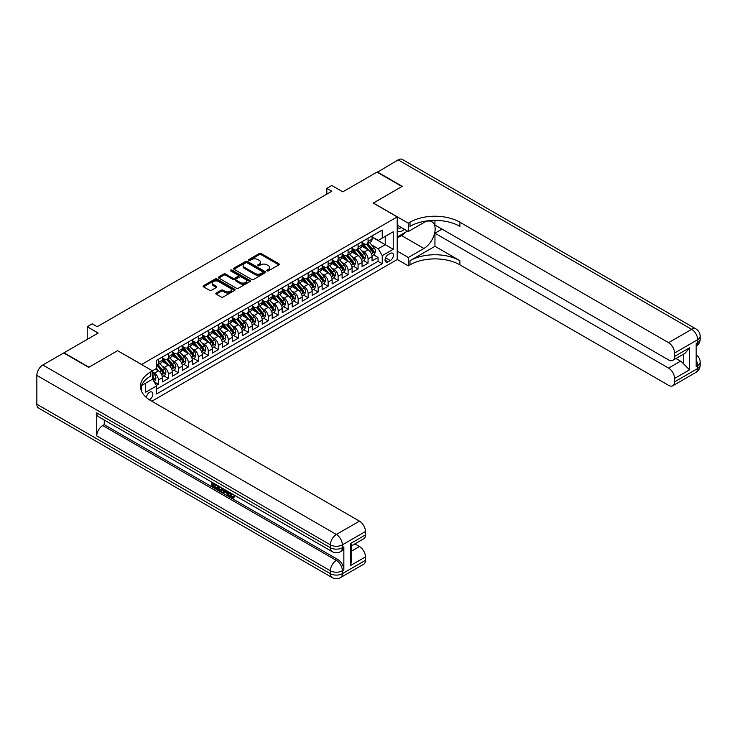 <?xml version="1.0" encoding="UTF-8"?>
<svg xmlns="http://www.w3.org/2000/svg" width="737" height="737" viewBox="0 0 737 737"><rect width="100%" height="100%" fill="white"/><g stroke="black" fill="none" stroke-linecap="round" stroke-linejoin="round"><path stroke-width="1.11" d="M267.052 270.875A0.967 0.562 0 0 0 268.425 270.875L278.835 264.859A1.382 0.801 0 0 0 279.24 264.297A1.382 0.801 0 0 0 278.835 263.735L261.193 253.546A1.382 0.801 0 0 0 259.24 253.546L248.82 259.562A0.967 0.562 0 0 0 250.193 260.354L251.547 259.571A4.431 2.561 0 0 1 257.812 259.571L259.286 260.419A4.431 2.561 0 0 1 260.585 262.234A4.431 2.561 0 0 1 259.286 264.039L257.941 264.823A0.967 0.562 0 0 0 259.313 265.615L260.658 264.832A4.431 2.561 0 0 1 266.932 264.832L268.397 265.679A4.431 2.561 0 0 1 269.696 267.494A4.431 2.561 0 0 1 268.397 269.3L267.052 270.083A0.967 0.562 0 0 0 267.052 270.875L267.052 270.083M149.353 399.767A4.514 2.607 120 0 0 149.611 399.629A4.514 2.607 120 0 0 152.568 395.64A4.514 2.607 120 0 0 151.877 392.029A4.514 2.607 120 0 0 149.611 392.25A4.514 2.607 120 0 0 146.423 397.575M216.217 293.04A1.382 0.801 0 0 0 215.812 293.602A1.382 0.801 0 0 0 216.217 294.174L221.164 297.029A1.382 0.801 0 0 0 223.127 297.029L234.688 290.35A1.382 0.801 0 0 0 235.094 289.788A1.382 0.801 0 0 0 234.688 289.217L217.047 279.037A1.382 0.801 0 0 0 215.093 279.037L203.523 285.707A1.382 0.801 0 0 0 203.117 286.278A1.382 0.801 0 0 0 203.523 286.84L209.501 290.295A1.382 0.801 0 0 0 211.464 290.295L216.411 287.439A1.382 0.801 0 0 0 216.816 286.868A1.382 0.801 0 0 0 216.411 286.306L213.444 284.593A3.703 2.137 0 0 1 212.357 283.082A3.703 2.137 0 0 1 214.651 281.101A3.703 2.137 0 0 1 218.686 281.571L230.303 288.268A3.703 2.137 0 0 1 231.39 289.788A3.703 2.137 0 0 1 229.096 291.76A3.703 2.137 0 0 1 225.061 291.299L223.127 290.185A1.382 0.801 0 0 0 221.164 290.185L216.217 293.04L216.217 294.174M117.671 350.748L141.633 364.465L397.206 216.908L373.254 203.071L401.951 186.498L376.994 172.09L342.797 191.832L331.816 185.494L326.823 188.377L331.816 191.261L97.201 326.712L92.208 323.829L87.215 326.712L87.215 339.388M117.671 350.628L88.965 367.201L64.008 352.793L98.196 333.05L87.215 326.712M251.639 279.434A1.382 0.801 0 0 0 253.602 279.434L265.163 272.754A1.382 0.801 0 0 0 265.569 272.193A1.382 0.801 0 0 0 265.163 271.621L247.521 261.442A1.382 0.801 0 0 0 245.568 261.442L234.007 268.111A1.382 0.801 0 0 0 233.592 268.683A1.382 0.801 0 0 0 234.007 269.245L251.639 279.434M231.013 271.087A0.967 0.562 0 0 1 231.989 271.216L231.989 270.064L249.926 280.419A1.382 0.801 0 0 1 250.331 280.99A1.382 0.801 0 0 1 249.926 281.552L238.364 288.231A1.382 0.801 0 0 1 236.402 288.231L218.76 278.042L218.76 276.909A1.382 0.801 0 0 0 218.355 277.481A1.382 0.801 0 0 0 218.76 278.042M218.76 276.909L223.716 274.053A1.382 0.801 0 0 1 225.669 274.053L232.828 278.19A1.382 0.801 0 0 0 234.79 278.19L238.069 276.292A1.382 0.801 0 0 0 238.475 275.73A1.382 0.801 0 0 0 238.069 275.159L230.626 270.857A0.967 0.562 0 0 1 231.989 270.064M156.327 385.433L158.4 384.235L154.254 381.84M152.513 372.019L154.411 373.115A5.647 3.261 60 0 1 158.4 380.025L162.398 377.722L162.398 381.932L168.386 378.468L163.844 375.852M161.882 365.902L164.388 367.348A5.647 3.261 60 0 1 168.386 374.267L172.375 371.955L172.375 376.165L178.372 372.71L173.821 370.085M171.868 360.135L174.374 361.581A5.647 3.261 60 0 1 178.372 368.5L182.361 366.197L182.361 370.398L188.35 366.943L183.808 364.318M181.855 354.368L184.361 355.824A5.647 3.261 60 0 1 188.35 362.733L192.348 360.43L192.348 364.64L198.336 361.176L193.794 358.56M191.832 348.61L194.347 350.057A5.647 3.261 60 0 1 198.336 356.975L202.325 354.663L202.325 358.873L208.322 355.418L203.78 352.793M201.818 342.843L204.324 344.29A5.647 3.261 60 0 1 208.322 351.208L212.311 348.905L212.311 353.106L218.299 349.651L213.758 347.026M211.805 337.076L214.31 338.532A5.647 3.261 60 0 1 218.299 345.441L222.298 343.138L222.298 347.348L228.286 343.884L223.744 341.268M221.791 331.318L224.297 332.765A5.647 3.261 60 0 1 228.286 339.683L232.284 337.371L232.284 341.581L238.272 338.126L233.73 335.501M231.768 325.551L234.274 326.998A5.647 3.261 60 0 1 238.272 333.916L242.261 331.613L242.261 335.814L248.258 332.359L243.707 329.734M241.754 319.784L244.26 321.231A5.647 3.261 60 0 1 248.258 328.149L252.247 325.846L252.247 330.056L258.236 326.592L253.694 323.976M251.741 314.026L254.247 315.473A5.647 3.261 60 0 1 258.236 322.391L262.234 320.079L262.234 324.289L268.222 320.835L263.68 318.209M261.718 308.259L264.224 309.706A5.647 3.261 60 0 1 268.222 316.624L272.211 314.321L272.211 318.522L278.208 315.067L273.667 312.442M271.704 302.492L274.21 303.939A5.647 3.261 60 0 1 278.208 310.857L282.197 308.554L282.197 312.764L288.185 309.3L283.644 306.684M281.691 296.735L284.196 298.181A5.647 3.261 60 0 1 288.185 305.1L292.184 302.787L292.184 306.997L298.172 303.543L293.63 300.917M291.668 290.968L294.183 292.414A5.647 3.261 60 0 1 298.172 299.333L302.17 297.029L302.17 301.23L308.158 297.776L303.616 295.15M301.654 285.201L304.16 286.647A5.647 3.261 60 0 1 308.158 293.566L312.147 291.262L312.147 295.473L318.135 292.009L313.594 289.392M311.64 279.443L314.146 280.889A5.647 3.261 60 0 1 318.135 287.808L322.133 285.495L322.133 289.705L328.122 286.251L323.58 283.625M321.627 273.676L324.133 275.122A5.647 3.261 60 0 1 328.122 282.041L332.12 279.738L332.12 283.938L338.108 280.484L333.566 277.858M331.604 267.909L334.11 269.355A5.647 3.261 60 0 1 338.108 276.274L342.097 273.971L342.097 278.181L348.094 274.717L343.553 272.1M341.59 262.151L344.096 263.597A5.647 3.261 60 0 1 348.094 270.516L352.083 268.204L352.083 272.414L358.071 268.959L353.53 266.333M351.577 256.384L354.082 257.83A5.647 3.261 60 0 1 358.071 264.749L362.07 262.446L362.07 266.647L368.058 263.192L368.058 258.982A5.647 3.261 -120 0 0 364.069 252.063L361.554 250.617M363.516 260.566L368.058 263.192M162.398 377.722A5.647 3.261 -120 0 0 158.4 370.803L155.406 369.08M172.375 371.955A5.647 3.261 -120 0 0 168.386 365.045L162.214 361.48M182.361 366.197A5.647 3.261 -120 0 0 178.372 359.278L172.191 355.713M192.348 360.43A5.647 3.261 -120 0 0 188.35 353.511L182.177 349.946M202.325 354.663A5.647 3.261 -120 0 0 198.336 347.753L192.164 344.188M212.311 348.905A5.647 3.261 -120 0 0 208.322 341.986L202.141 338.421M222.298 343.138A5.647 3.261 -120 0 0 218.299 336.219L212.127 332.654M232.284 337.371A5.647 3.261 -120 0 0 228.286 330.462L222.113 326.896M242.261 331.613A5.647 3.261 -120 0 0 238.272 324.695L232.1 321.129M252.247 325.846A5.647 3.261 -120 0 0 248.258 318.928L242.077 315.362M262.234 320.079A5.647 3.261 -120 0 0 258.236 313.17L252.063 309.604M272.211 314.321A5.647 3.261 -120 0 0 268.222 307.403L262.05 303.837M282.197 308.554A5.647 3.261 -120 0 0 278.208 301.636L272.027 298.07M292.184 302.787A5.647 3.261 -120 0 0 288.185 295.878L282.013 292.313M302.17 297.029A5.647 3.261 -120 0 0 298.172 290.111L291.999 286.546M312.147 291.262A5.647 3.261 -120 0 0 308.158 284.344L301.986 280.779M322.133 285.495A5.647 3.261 -120 0 0 318.135 278.586L311.963 275.021M332.12 279.738A5.647 3.261 -120 0 0 328.122 272.819L321.949 269.254M342.097 273.971A5.647 3.261 -120 0 0 338.108 267.052L331.936 263.487M352.083 268.204A5.647 3.261 -120 0 0 348.094 261.285L341.913 257.729M362.07 262.446A5.647 3.261 -120 0 0 358.071 255.527L351.899 251.962M390.324 253.39L388.123 254.661A4.376 2.524 120 0 0 385.267 258.521A4.376 2.524 120 0 0 385.939 262.022A4.376 2.524 120 0 0 388.123 261.81L390.324 260.539A4.376 2.524 120 0 0 393.18 256.679A4.376 2.524 120 0 0 392.508 253.178A4.376 2.524 120 0 0 390.324 253.39M141.633 391.421L141.633 385.506M151.813 401.241L397.206 259.562L397.206 216.908M152.513 379.048L156.603 385.912L156.603 393.982L382.236 263.708L382.236 255.638L378.238 248.728L371.54 244.859M156.603 385.912L145.622 392.25L145.622 383.194M152.412 370.803L156.603 368.38L156.603 360.319L382.236 230.045L382.236 238.115L393.217 231.777L393.217 249.299L382.236 255.638M162.398 357.896L164.388 359.048A5.647 3.261 60 0 0 167.216 359.324L171.205 357.021A5.647 3.261 -120 0 0 172.375 354.433L172.375 351.208M172.375 352.129L174.374 353.281A5.647 3.261 60 0 0 177.202 353.567L181.191 351.254A5.647 3.261 -120 0 0 182.361 348.675L182.361 345.441M182.361 346.362L184.361 347.523A5.647 3.261 60 0 0 187.18 347.8L191.178 345.496A5.647 3.261 -120 0 0 192.348 342.908L192.348 339.683M192.348 340.605L194.347 341.756A5.647 3.261 60 0 0 197.166 342.032L201.164 339.729A5.647 3.261 -120 0 0 202.325 337.141L202.325 333.916M202.325 334.838L204.324 335.989A5.647 3.261 60 0 0 207.152 336.275L211.141 333.962A5.647 3.261 -120 0 0 212.311 331.383L212.311 328.149M212.311 329.07L214.31 330.231A5.647 3.261 60 0 0 217.129 330.508L221.128 328.205A5.647 3.261 -120 0 0 222.298 325.616L222.298 322.391M222.298 323.313L224.297 324.464A5.647 3.261 60 0 0 227.116 324.741L231.114 322.438A5.647 3.261 -120 0 0 232.284 319.849L232.284 316.624M232.284 317.546L234.274 318.697A5.647 3.261 60 0 0 237.102 318.983L241.091 316.67A5.647 3.261 -120 0 0 242.261 314.091L242.261 310.857M242.261 311.779L244.26 312.939A5.647 3.261 60 0 0 247.088 313.216L251.077 310.913A5.647 3.261 -120 0 0 252.247 308.324L252.247 305.1M252.247 306.021L254.247 307.172A5.647 3.261 60 0 0 257.066 307.449L261.064 305.146A5.647 3.261 -120 0 0 262.234 302.557L262.234 299.333M262.234 300.254L264.224 301.405A5.647 3.261 60 0 0 267.052 301.691L271.041 299.379A5.647 3.261 -120 0 0 272.211 296.799L272.211 293.566M272.211 294.487L274.21 295.638A5.647 3.261 60 0 0 277.038 295.924L281.027 293.621A5.647 3.261 -120 0 0 282.197 291.032L282.197 287.808M282.197 288.729L284.196 289.881A5.647 3.261 60 0 0 287.015 290.157L291.014 287.854A5.647 3.261 -120 0 0 292.184 285.265L292.184 282.041M292.184 282.962L294.183 284.113A5.647 3.261 60 0 0 297.002 284.39L301 282.087A5.647 3.261 -120 0 0 302.17 279.507L302.17 276.274M302.17 277.195L304.16 278.346A5.647 3.261 60 0 0 306.988 278.632L310.977 276.329A5.647 3.261 -120 0 0 312.147 273.74L312.147 270.516M312.147 271.437L314.146 272.589A5.647 3.261 60 0 0 316.974 272.865L320.964 270.562A5.647 3.261 -120 0 0 322.133 267.973L322.133 264.749M322.133 265.67L324.133 266.822A5.647 3.261 60 0 0 326.952 267.098L330.95 264.795A5.647 3.261 -120 0 0 332.12 262.215L332.12 258.982M332.12 259.903L334.11 261.055A5.647 3.261 60 0 0 336.938 261.34L340.927 259.037A5.647 3.261 -120 0 0 342.097 256.448L342.097 253.224M342.097 254.145L344.096 255.297A5.647 3.261 60 0 0 346.924 255.573L350.913 253.27A5.647 3.261 -120 0 0 352.083 250.681L352.083 247.457M352.083 248.378L354.082 249.53A5.647 3.261 60 0 0 356.901 249.806L360.9 247.503A5.647 3.261 -120 0 0 362.07 244.924L362.07 241.69M156.603 389.136L378.044 261.294L378.044 257.425L372.056 260.889L372.056 256.679A5.647 3.261 -120 0 0 368.058 249.76L361.885 246.195M362.07 242.611L364.069 243.763A5.647 3.261 -120 0 0 366.888 244.048A5.647 3.261 -120 0 0 368.058 241.46L368.058 238.235M366.888 244.048L370.886 241.745A5.647 3.261 -120 0 0 372.056 239.157L372.056 235.923M158.4 359.278L158.4 362.503A5.647 3.261 60 0 1 157.23 365.091A5.647 3.261 60 0 1 156.603 365.322M157.23 365.091L161.228 362.788A5.647 3.261 -120 0 0 162.398 360.2L162.398 356.975M168.386 353.511L168.386 356.745A5.647 3.261 60 0 1 167.216 359.324M178.372 347.753L178.372 350.978A5.647 3.261 60 0 1 177.202 353.567M188.35 341.986L188.35 345.211A5.647 3.261 60 0 1 187.18 347.8M198.336 336.219L198.336 339.453A5.647 3.261 60 0 1 197.166 342.032M208.322 330.462L208.322 333.686A5.647 3.261 60 0 1 207.152 336.275M218.299 324.695L218.299 327.919A5.647 3.261 60 0 1 217.129 330.508M228.286 318.928L228.286 322.161A5.647 3.261 60 0 1 227.116 324.741M238.272 313.17L238.272 316.394A5.647 3.261 60 0 1 237.102 318.983M248.258 307.403L248.258 310.627A5.647 3.261 60 0 1 247.088 313.216M258.236 301.636L258.236 304.869A5.647 3.261 60 0 1 257.066 307.449M268.222 295.869L268.222 299.102A5.647 3.261 60 0 1 267.052 301.691M278.208 290.111L278.208 293.335A5.647 3.261 60 0 1 277.038 295.924M288.185 284.344L288.185 287.577A5.647 3.261 60 0 1 287.015 290.157M298.172 278.577L298.172 281.81A5.647 3.261 60 0 1 297.002 284.39M308.158 272.819L308.158 276.043A5.647 3.261 60 0 1 306.988 278.632M318.135 267.052L318.135 270.286A5.647 3.261 60 0 1 316.974 272.865M328.122 261.285L328.122 264.519A5.647 3.261 60 0 1 326.952 267.098M338.108 255.527L338.108 258.751A5.647 3.261 60 0 1 336.938 261.34M348.094 249.76L348.094 252.984A5.647 3.261 60 0 1 346.924 255.573M358.071 243.993L358.071 247.227A5.647 3.261 60 0 1 356.901 249.806M358.071 264.749L358.071 268.959M348.094 270.516L348.094 274.717M338.108 276.274L338.108 280.484M328.122 282.041L328.122 286.251M318.135 287.808L318.135 292.009M308.158 293.566L308.158 297.776M298.172 299.333L298.172 303.543M288.185 305.1L288.185 309.3M278.208 310.857L278.208 315.067M268.222 316.624L268.222 320.835M258.236 322.391L258.236 326.592M248.258 328.149L248.258 332.359M238.272 333.916L238.272 338.126M228.286 339.683L228.286 343.884M218.299 345.441L218.299 349.651M208.322 351.208L208.322 355.418M198.336 356.975L198.336 361.176M188.35 362.733L188.35 366.943M178.372 368.5L178.372 372.71M168.386 374.267L168.386 378.468M158.4 380.025L158.4 384.235M378.238 248.728L385.23 244.693L385.23 236.393L393.217 231.777M372.056 237.084L393.217 249.299M372.056 236.853L378.238 240.428L382.236 238.115M326.823 188.377L326.823 194.135M373.502 254.809L378.044 257.425M378.044 261.294L382.236 263.708M267.439 271.013L268.397 270.461A4.431 2.561 0 0 0 269.696 268.646L269.696 267.494M260.585 262.234L260.585 263.385A4.431 2.561 0 0 1 259.286 265.191L258.328 265.753M278.835 263.735L278.835 264.859L261.193 254.698A1.382 0.801 0 0 0 259.24 254.698L249.207 260.483M265.145 272.764L247.521 262.593A1.382 0.801 0 0 0 245.568 262.593L234.025 269.254M262.713 272.589A0.967 0.562 0 0 0 262.713 271.796L247.236 262.851A0.967 0.562 0 0 0 245.863 262.851L244.435 263.671A4.431 2.561 0 0 0 243.136 265.486A4.431 2.561 0 0 0 244.435 267.291L255.02 273.409A4.431 2.561 0 0 0 261.294 273.409L262.713 272.589L262.713 273.74A0.967 0.562 0 0 0 262.998 273.344L262.998 272.193M243.136 265.486L243.136 266.637A4.431 2.561 0 0 0 244.435 268.452L244.435 267.291M262.713 273.74L261.294 274.56A4.431 2.561 0 0 1 255.02 274.56L244.435 268.452M218.778 278.052L223.716 275.205L223.716 274.053M238.475 275.73L238.475 276.882A1.382 0.801 0 0 1 238.069 277.444L234.79 279.341A1.382 0.801 0 0 1 232.828 279.341L225.669 275.205A1.382 0.801 0 0 0 223.716 275.205M231.989 271.216L249.907 281.562M240.253 282.474A3.703 2.137 0 0 0 244.288 282.934A3.703 2.137 0 0 0 246.582 280.963A3.703 2.137 0 0 0 245.495 279.443L241.404 277.084A1.382 0.801 0 0 0 239.442 277.084L236.162 278.982A1.382 0.801 0 0 0 235.748 279.544A1.382 0.801 0 0 0 236.162 280.106L240.253 282.474L240.253 283.625A3.703 2.137 0 0 0 244.288 284.086A3.703 2.137 0 0 0 246.582 282.114L246.582 280.963M235.748 279.544L235.748 280.696A1.382 0.801 0 0 0 236.162 281.267L236.162 280.106M240.253 283.625L236.162 281.267M231.39 289.788L231.39 290.94A3.703 2.137 0 0 1 229.096 292.911A3.703 2.137 0 0 1 225.061 292.451L223.127 291.336A1.382 0.801 0 0 0 221.164 291.336L216.236 294.183M212.357 283.082L212.357 284.233A3.703 2.137 0 0 0 213.444 285.744L213.444 284.593M216.411 286.306L216.411 287.439L213.444 285.744M234.67 290.36L217.047 280.189A1.382 0.801 0 0 0 215.093 280.189L203.541 286.85M371.964 255.693L374.543 254.201L375.548 251.317A3.74 2.156 -120 0 0 374.092 247.807L369.523 242.519M368.611 250.129L363.203 243.864A10.797 6.237 -120 0 0 362.07 242.676M365.644 248.369L362.622 244.868A8.964 5.177 -120 0 0 362.07 244.26M366.381 244.251L370.997 249.594A3.74 2.156 60 0 1 372.323 252.165C372.885 252.92 373.291 252.69 373.53 251.474A3.74 2.156 -120 0 0 372.194 248.903L367.634 243.615M366.648 244.159L371.605 249.898A1.907 1.096 60 0 1 372.093 250.644L373.53 251.474M397.206 230.497A9.176 5.297 120 0 0 399.307 231.519A9.176 5.297 120 0 0 404.383 229.29M397.206 226.683A6.283 3.63 120 0 0 398.229 227.917A6.283 3.63 120 0 0 399.15 228.203A6.283 3.63 120 0 0 401.416 227.576M407.497 231.086L397.206 237.019M377.289 172.265L398.155 159.874L691.674 329.338A8.476 4.892 120 0 1 695.912 328.914A8.476 8.476 0 0 1 700.15 336.247A8.476 4.892 180 0 1 697.672 339.711L674.558 353.051A8.476 4.892 -120 0 0 668.57 342.677L691.674 329.338A8.476 4.892 60 0 1 697.672 339.711L697.672 342.594L696.17 343.451L696.17 366.51L697.672 365.644L697.672 368.528A8.476 4.892 60 0 1 695.912 372.406L672.798 385.755A8.476 4.892 -120 0 0 674.558 381.877L697.672 368.528A8.476 4.892 0 0 0 700.15 365.073A8.476 8.476 0 0 1 695.912 372.406M377.289 171.914L402.255 186.332L373.346 203.126M397.206 251.087L408.289 257.489L423.913 248.461A15.882 9.166 120 0 0 434.296 234.467A15.882 9.166 120 0 0 431.854 221.736A15.882 9.166 120 0 0 423.913 222.528L408.289 231.547L408.289 223.191L409.993 222.206A35.293 20.378 180 0 1 459.906 222.206L668.57 342.677M408.289 257.489L408.289 265.845L409.993 264.859A35.293 20.378 180 0 1 459.906 264.859L668.57 385.331A8.476 4.892 -120 0 0 672.798 385.755M434.95 246.305L409.993 260.714A35.293 20.378 180 0 1 459.906 260.714L434.95 246.305L434.95 233.214L442.034 229.124M434.95 220.391L434.95 225.034L668.57 359.914A8.476 4.892 -120 0 0 672.798 360.329A8.476 4.892 -120 0 0 674.558 356.45L689.528 347.809L689.528 369.827L683.54 363.838L683.54 354.128M689.528 369.827L674.558 378.468L674.558 381.877M674.558 378.468A8.476 4.892 -120 0 0 668.57 368.095L680.546 361.176A8.476 4.892 60 0 1 683.54 363.838M434.95 233.214L668.57 368.095M398.155 159.874A8.476 4.892 -60 0 1 402.393 159.45L695.912 328.914M397.206 225.144L408.289 231.547M373.346 203.016L408.289 223.191M397.206 259.442L408.289 265.845M674.558 353.051L674.558 356.45M675.94 358.523L680.546 361.176M409.993 222.206L409.993 226.36A35.293 20.378 180 0 1 459.906 226.36L459.906 222.206M672.798 360.329L685.051 353.263L689.528 347.809M405.958 231.971A15.882 9.166 -60 0 1 401.554 235.554L397.206 238.06M230.303 492.786L232.155 496.655L232.855 496.904M229.585 492.408L231.354 497.125L232.524 497.263L233.832 495.9L234.679 496.609L233.178 498.194L231.436 497.963C229.594 496.72 228.673 494.978 228.663 492.767L228.728 491.911M224.702 491.855L223.514 493.302L222.62 492.786L224.131 489.257M227.926 491.45L229.124 495.623L228.323 496.084L227.429 495.559L226.747 493.044L224.195 491.57L223.514 493.302M213.564 484.366L213.564 485.84L217.093 487.876L217.093 488.677L216.291 489.138L211.915 486.604L211.915 482.21M216.706 484.974L215.913 485.72L212.763 483.905L212.763 486.3L213.564 485.84M96.75 412.858L330.369 547.729A8.476 4.892 120 0 0 332.12 551.608L98.509 416.727A8.476 4.892 -60 0 1 96.75 412.858L96.75 435.908A8.476 4.892 -60 0 1 102.738 425.535L104.239 424.669L337.859 559.549A8.476 4.892 60 0 1 343.847 569.922L343.847 546.863A8.476 4.892 60 0 1 342.097 550.742L340.595 551.608A8.476 4.892 -120 0 0 342.346 547.729L343.847 546.863M104.239 424.669L104.239 420.044M223.164 488.705L221.533 491.432L217.443 489.801L217.443 485.397M88.661 367.376L117.57 350.692L152.513 370.858L150.818 371.844A35.293 20.378 -0 0 0 140.472 386.252A35.293 20.378 -0 0 0 150.818 400.661L359.472 521.133A8.476 4.892 60 0 1 365.46 531.506L342.346 544.846L342.346 547.729A8.476 4.892 -0 0 1 330.369 547.729L330.369 544.846L36.85 375.391A8.476 4.892 -60 0 1 42.838 365.008L63.704 352.968L88.661 367.376M152.513 370.858L152.513 379.223L141.476 385.598M350.49 543.556L351.724 545.426L351.724 560.24L350.49 565.574L350.49 543.556L365.46 534.905L365.46 531.506M365.46 534.905A8.476 4.892 60 0 1 363.709 538.784L351.724 545.702M36.85 404.208L330.369 573.672A8.476 4.892 120 0 0 332.12 577.55L38.6 408.086A8.476 4.892 -60 0 1 36.85 404.208L36.85 375.391M354.865 543.888L359.472 546.55A8.476 4.892 60 0 1 365.46 556.923L350.49 565.574M343.847 569.922L342.346 570.788L342.346 573.672L365.46 560.323L365.46 556.923M365.46 560.323A8.476 4.892 60 0 1 363.709 564.201L340.595 577.55A8.476 4.892 -120 0 0 342.346 573.672A8.476 4.892 -0 0 1 330.369 573.672L330.369 570.788L96.75 435.908M150.818 371.844L150.818 375.99A35.293 20.378 -0 0 0 140.656 388.325M212.763 486.3L216.291 488.336L217.093 487.876M216.291 488.336L216.291 489.138M212.763 482.698L216.263 484.716M215.913 484.918L215.913 485.72M222.298 488.207L221.533 491.432M218.29 485.886L218.29 489.488L219.525 490.206L220.943 490.529L221.459 487.719M222.362 489.138L223.145 488.686M219.092 486.346L219.092 489.027L221.736 490.068M218.29 489.488L219.092 489.027M219.525 490.206L220.326 489.737M226.812 490.814L228.323 496.084M224.923 489.718L224.453 490.916L226.499 492.095L226.019 490.354M225.421 490.004L226.204 491.008M224.453 490.916L225.246 490.455M231.354 497.125L232.155 496.655M229.502 493.246L230.266 492.804M233.039 496.36L233.878 497.07L234.679 496.609M233.878 497.07L233.178 498.194M361.987 261.451L364.566 259.968L365.561 257.084A3.74 2.156 -120 0 0 364.106 253.565L359.545 248.286M358.633 255.886L353.216 249.631A10.797 6.237 -120 0 0 352.083 248.443M355.667 254.136L352.636 250.626A8.964 5.177 -120 0 0 352.083 250.027M356.395 250.009L361.01 255.352A3.74 2.156 60 0 1 362.346 257.932C362.908 258.687 363.304 258.457 363.544 257.241A3.74 2.156 -120 0 0 362.208 254.661L357.648 249.382M356.671 249.926L361.627 255.665A1.907 1.096 60 0 1 362.107 256.412L363.544 257.241M352 267.218L354.58 265.725L355.575 262.842A3.74 2.156 -120 0 0 354.119 259.332L349.559 254.053M348.647 261.653L343.239 255.389A10.797 6.237 -120 0 0 342.097 254.201M345.681 259.894L342.65 256.393A8.964 5.177 -120 0 0 342.097 255.794M346.408 255.776L351.024 261.119A3.74 2.156 60 0 1 352.36 263.699C352.922 264.445 353.318 264.214 353.557 263.008A3.74 2.156 -120 0 0 352.222 260.428L347.661 255.149M346.685 255.693L351.641 261.432A1.907 1.096 60 0 1 352.12 262.179L353.557 263.008M342.014 272.985L344.594 271.492L345.598 268.609A3.74 2.156 -120 0 0 344.133 265.099L339.573 259.811M338.661 267.42L333.253 261.156A10.797 6.237 -120 0 0 332.12 259.968M335.694 265.661L332.673 262.16A8.964 5.177 -120 0 0 332.12 261.552M336.431 261.543L341.047 266.886A3.74 2.156 60 0 1 342.373 269.456C342.935 270.212 343.341 269.982 343.571 268.765A3.74 2.156 -120 0 0 342.244 266.195L337.675 260.907M336.698 261.451L341.655 267.19A1.907 1.096 60 0 1 342.134 267.936L343.571 268.765M332.037 278.743L334.616 277.259L335.611 274.376A3.74 2.156 -120 0 0 334.156 270.857L329.596 265.578M328.674 273.178L323.267 266.923A10.797 6.237 -120 0 0 322.133 265.735M325.708 271.428L322.686 267.918A8.964 5.177 -120 0 0 322.133 267.319M326.445 267.31L331.06 272.644A3.74 2.156 60 0 1 332.396 275.223C332.958 275.979 333.354 275.749 333.594 274.533A3.74 2.156 -120 0 0 332.258 271.953L327.698 266.674M326.712 267.218L331.678 272.957A1.907 1.096 60 0 1 332.157 273.703L333.594 274.533M322.051 284.51L324.63 283.017L325.625 280.134A3.74 2.156 -120 0 0 324.169 276.624L319.609 271.345M318.697 278.945L313.28 272.681A10.797 6.237 -120 0 0 312.147 271.492M315.731 277.186L312.7 273.685A8.964 5.177 -120 0 0 312.147 273.086M316.459 273.068L321.074 278.411A3.74 2.156 60 0 1 322.41 280.99C322.972 281.737 323.368 281.506 323.607 280.3A3.74 2.156 -120 0 0 322.272 277.72L317.711 272.441M316.735 272.985L321.691 278.724A1.907 1.096 60 0 1 322.17 279.47L323.607 280.3M312.064 290.277L314.644 288.784L315.648 285.901A3.74 2.156 -120 0 0 314.183 282.391L309.623 277.103M308.711 284.712L303.303 278.448A10.797 6.237 -120 0 0 302.17 277.259M305.744 282.953L302.723 279.452A8.964 5.177 -120 0 0 302.17 278.844M306.481 278.835L311.088 284.178A3.74 2.156 60 0 1 312.424 286.748C312.985 287.504 313.391 287.273 313.621 286.057A3.74 2.156 -120 0 0 312.285 283.487L307.725 278.199M306.749 278.743L311.705 284.482A1.907 1.096 60 0 1 312.184 285.228L313.621 286.057M302.078 296.034L304.657 294.551L305.662 291.668A3.74 2.156 -120 0 0 304.206 288.149L299.646 282.87M298.725 290.47L293.317 284.215A10.797 6.237 -120 0 0 292.184 283.026M295.758 288.72L292.736 285.21A8.964 5.177 -120 0 0 292.184 284.611M296.495 284.602L301.111 289.936A3.74 2.156 60 0 1 302.446 292.515C303.008 293.271 303.404 293.04 303.644 291.824A3.74 2.156 -120 0 0 302.308 289.245L297.748 283.966M296.762 284.51L301.719 290.249A1.907 1.096 60 0 1 302.207 290.995L303.644 291.824M292.101 301.802L294.68 300.309L295.675 297.426A3.74 2.156 -120 0 0 294.22 293.916L289.659 288.637M288.747 296.237L283.33 289.973A10.797 6.237 -120 0 0 282.197 288.784M285.781 294.478L282.75 290.977A8.964 5.177 -120 0 0 282.197 290.378M286.509 290.36L291.124 295.703A3.74 2.156 60 0 1 292.46 298.282C293.022 299.038 293.418 298.798 293.658 297.591A3.74 2.156 -120 0 0 292.322 295.012L287.762 289.733M286.785 290.277L291.741 296.016A1.907 1.096 60 0 1 292.221 296.762L293.658 297.591M282.114 307.569L284.694 306.076L285.689 303.193A3.74 2.156 -120 0 0 284.233 299.683L279.673 294.395M278.761 302.004L273.353 295.74A10.797 6.237 -120 0 0 272.211 294.551M275.795 300.245L272.764 296.744A8.964 5.177 -120 0 0 272.211 296.136M276.522 296.127L281.138 301.47A3.74 2.156 60 0 1 282.474 304.049C283.036 304.796 283.432 304.565 283.671 303.349A3.74 2.156 -120 0 0 282.335 300.779L277.775 295.491M276.799 296.034L281.755 301.774A1.907 1.096 60 0 1 282.234 302.52L283.671 303.349M272.128 313.326L274.708 311.843L275.712 308.96A3.74 2.156 -120 0 0 274.256 305.44L269.687 300.162M268.775 307.762L263.367 301.507A10.797 6.237 -120 0 0 262.234 300.318M265.808 306.012L262.787 302.502A8.964 5.177 -120 0 0 262.234 301.903M266.545 301.894L271.161 307.228A3.74 2.156 60 0 1 272.487 309.807C273.049 310.563 273.455 310.332 273.685 309.116A3.74 2.156 -120 0 0 272.358 306.537L267.789 301.258M266.812 301.802L271.769 307.541A1.907 1.096 60 0 1 272.248 308.287L273.685 309.116M262.151 319.093L264.73 317.601L265.725 314.717A3.74 2.156 -120 0 0 264.27 311.207L259.71 305.929M258.788 313.529L253.381 307.265A10.797 6.237 -120 0 0 252.247 306.076M255.822 311.769L252.8 308.269A8.964 5.177 -120 0 0 252.247 307.67M256.559 307.651L261.174 312.995A3.74 2.156 60 0 1 262.51 315.574C263.072 316.33 263.468 316.09 263.708 314.883A3.74 2.156 -120 0 0 262.372 312.304L257.812 307.025M256.826 307.569L261.792 313.308A1.907 1.096 60 0 1 262.271 314.054L263.708 314.883M252.165 324.86L254.744 323.368L255.739 320.484A3.74 2.156 -120 0 0 254.283 316.974L249.723 311.696M248.811 319.296L243.403 313.032A10.797 6.237 -120 0 0 242.261 311.843M245.845 317.536L242.814 314.036A8.964 5.177 -120 0 0 242.261 313.428M246.573 313.418L251.188 318.762A3.74 2.156 60 0 1 252.524 321.341C253.086 322.087 253.482 321.857 253.721 320.641A3.74 2.156 -120 0 0 252.386 318.071L247.825 312.783M246.849 313.326L251.805 319.066A1.907 1.096 60 0 1 252.284 319.812L253.721 320.641M242.178 330.618L244.758 329.135L245.762 326.251A3.74 2.156 -120 0 0 244.297 322.732L239.737 317.454M238.825 325.063L233.417 318.799A10.797 6.237 -120 0 0 232.284 317.61M235.858 323.303L232.837 319.794A8.964 5.177 -120 0 0 232.284 319.195M236.595 319.185L241.202 324.52A3.74 2.156 60 0 1 242.537 327.099C243.099 327.854 243.505 327.624 243.735 326.408A3.74 2.156 -120 0 0 242.399 323.829L237.839 318.55M236.863 319.093L241.819 324.833A1.907 1.096 60 0 1 242.298 325.579L243.735 326.408M232.192 336.385L234.781 334.893L235.776 332.009A3.74 2.156 -120 0 0 234.32 328.499L229.76 323.221M228.839 330.821L223.431 324.556A10.797 6.237 -120 0 0 222.298 323.368M225.872 329.061L222.85 325.561A8.964 5.177 -120 0 0 222.298 324.962M226.609 324.943L231.225 330.287A3.74 2.156 60 0 1 232.56 332.866C233.122 333.621 233.518 333.391 233.758 332.175A3.74 2.156 -120 0 0 232.422 329.596L227.862 324.317M226.876 324.86L231.842 330.6A1.907 1.096 60 0 1 232.321 331.346L233.758 332.175M222.215 342.152L224.794 340.66L225.789 337.776A3.74 2.156 -120 0 0 224.334 334.266L219.773 328.988M218.861 336.588L213.444 330.323A10.797 6.237 -120 0 0 212.311 329.135M215.895 334.828L212.864 331.328A8.964 5.177 -120 0 0 212.311 330.72M216.623 330.71L221.238 336.054A3.74 2.156 60 0 1 222.574 338.633C223.136 339.379 223.532 339.149 223.772 337.933A3.74 2.156 -120 0 0 222.436 335.363L217.876 330.075M216.899 330.618L221.855 336.367A1.907 1.096 60 0 1 222.334 337.104L223.772 337.933M212.228 347.91L214.808 346.427L215.803 343.543A3.74 2.156 -120 0 0 214.347 340.024L209.787 334.745M208.875 342.355L203.467 336.09A10.797 6.237 -120 0 0 202.325 334.902M205.909 340.595L202.878 337.085A8.964 5.177 -120 0 0 202.325 336.487M206.646 336.477L211.252 341.811A3.74 2.156 60 0 1 212.588 344.391C213.15 345.146 213.555 344.916 213.785 343.7A3.74 2.156 -120 0 0 212.449 341.12L207.889 335.842M206.913 336.385L211.869 342.125A1.907 1.096 60 0 1 212.348 342.871L213.785 343.7M202.242 353.677L204.822 352.185L205.826 349.301A3.74 2.156 -120 0 0 204.37 345.791L199.801 340.512M198.889 348.113L193.481 341.848A10.797 6.237 -120 0 0 192.348 340.66M195.922 346.353L192.901 342.852A8.964 5.177 -120 0 0 192.348 342.254M196.659 342.235L201.275 347.578A3.74 2.156 60 0 1 202.601 350.158C203.163 350.913 203.569 350.683 203.799 349.467A3.74 2.156 -120 0 0 202.472 346.887L197.912 341.609M196.926 342.152L201.883 347.892A1.907 1.096 60 0 1 202.371 348.638L203.799 349.467M192.265 359.444L194.844 357.952L195.839 355.068A3.74 2.156 -120 0 0 194.384 351.558L189.824 346.279M188.912 353.88L183.495 347.615A10.797 6.237 -120 0 0 182.361 346.427M185.936 352.12L182.914 348.619A8.964 5.177 -120 0 0 182.361 348.011M186.673 348.002L191.288 353.345A3.74 2.156 60 0 1 192.624 355.925C193.186 356.671 193.582 356.441 193.822 355.225A3.74 2.156 -120 0 0 192.486 352.655L187.926 347.367M186.949 347.91L191.906 353.659A1.907 1.096 60 0 1 192.385 354.396L193.822 355.225M182.279 365.202L184.858 363.719L185.853 360.835A3.74 2.156 -120 0 0 184.397 357.325L179.837 352.037M178.925 359.647L173.517 353.382A10.797 6.237 -120 0 0 172.375 352.194M175.959 357.887L172.928 354.377A8.964 5.177 -120 0 0 172.375 353.778M176.687 353.769L181.302 359.103A3.74 2.156 60 0 1 182.638 361.683C183.2 362.438 183.596 362.208 183.835 360.992A3.74 2.156 -120 0 0 182.5 358.412L177.939 353.134M176.963 353.677L181.919 359.416A1.907 1.096 60 0 1 182.398 360.163L183.835 360.992M172.292 370.969L174.872 369.477L175.876 366.602A3.74 2.156 -120 0 0 174.411 363.083L169.851 357.804M168.939 365.405L163.531 359.14A10.797 6.237 -120 0 0 162.398 357.952M165.972 363.645L162.951 360.144A8.964 5.177 -120 0 0 162.398 359.545M166.709 359.527L171.316 364.87A3.74 2.156 60 0 1 172.651 367.45C173.213 368.205 173.619 367.975 173.849 366.759A3.74 2.156 -120 0 0 172.522 364.179L167.953 358.901M166.977 359.444L171.933 365.183A1.907 1.096 60 0 1 172.412 365.93L173.849 366.759M162.315 376.736L164.895 375.244L165.889 372.36A3.74 2.156 -120 0 0 164.434 368.85L159.874 363.571M158.952 371.172L156.566 368.408M156.723 365.294L161.339 370.637A3.74 2.156 60 0 1 162.674 373.217C163.236 373.963 163.632 373.733 163.872 372.526A3.74 2.156 -120 0 0 162.536 369.946L157.976 364.658M156.99 365.202L161.956 370.951A1.907 1.096 60 0 1 162.435 371.688L163.872 372.526M154.061 381.499L154.908 381.011L155.903 378.127A3.74 2.156 -120 0 0 154.448 374.617L152.513 372.369M152.513 378.385A3.74 2.156 60 0 1 152.688 378.975C153.25 379.73 153.646 379.5 153.886 378.284A3.74 2.156 -120 0 0 152.55 375.704L152.513 375.658M154.411 373.115L158.4 370.803M164.388 367.348L168.386 365.045M174.374 361.581L178.372 359.278M184.361 355.824L188.35 353.511M194.347 350.057L198.336 347.753M204.324 344.29L208.322 341.986M214.31 338.532L218.299 336.219M224.297 332.765L228.286 330.462M234.274 326.998L238.272 324.695M244.26 321.231L248.258 318.928M254.247 315.473L258.236 313.17M264.224 309.706L268.222 307.403M274.21 303.939L278.208 301.636M284.196 298.181L288.185 295.878M294.183 292.414L298.172 290.111M304.16 286.647L308.158 284.344M314.146 280.889L318.135 278.586M324.133 275.122L328.122 272.819M334.11 269.355L338.108 267.052M344.096 263.597L348.094 261.285M354.082 257.83L358.071 255.527M364.069 252.063L368.058 249.76M368.058 241.46L372.056 239.157M158.4 362.503L162.398 360.2M168.386 356.745L172.375 354.433M178.372 350.978L182.361 348.675M188.35 345.211L192.348 342.908M198.336 339.453L202.325 337.141M208.322 333.686L212.311 331.383M218.299 327.919L222.298 325.616M228.286 322.161L232.284 319.849M238.272 316.394L242.261 314.091M248.258 310.627L252.247 308.324M258.236 304.869L262.234 302.557M268.222 299.102L272.211 296.799M278.208 293.335L282.197 291.032M288.185 287.577L292.184 285.265M298.172 281.81L302.17 279.507M308.158 276.043L312.147 273.74M318.135 270.286L322.133 267.973M328.122 264.519L332.12 262.215M338.108 258.751L342.097 256.448M348.094 252.984L352.083 250.681M358.071 247.227L362.07 244.924M368.058 258.982L372.056 256.679M385.534 257.775L390.324 260.539M385.027 260.023L388.123 261.81M268.397 270.461L268.397 269.3M257.941 265.615L257.941 264.823M259.286 265.191L259.286 264.039M248.82 260.354L248.82 259.562M259.24 254.698L259.24 253.546M261.193 254.698L261.193 253.546M234.007 269.245L234.007 268.111M245.568 262.593L245.568 261.442M247.521 262.593L247.521 261.442M265.163 272.754L265.163 271.621M255.02 274.56L255.02 273.409M261.294 274.56L261.294 273.409M225.669 275.205L225.669 274.053M232.828 279.341L232.828 278.19M234.79 279.341L234.79 278.19M238.069 277.444L238.069 276.292M249.926 281.552L249.926 280.419M221.164 291.336L221.164 290.185M223.127 291.336L223.127 290.185M225.061 292.451L225.061 291.299M203.523 286.84L203.523 285.707M215.093 280.189L215.093 279.037M217.047 280.189L217.047 279.037M234.688 290.35L234.688 289.217M371.393 253.768L375.52 251.391M363.203 243.864L363.719 243.569M372.194 248.903L374.092 247.807M369.209 250.617L370.997 249.594M409.993 260.714L409.993 264.859M459.906 260.714L459.906 264.859M696.17 360.209A8.476 4.892 60 0 1 697.672 365.644A8.476 4.892 180 0 0 700.15 362.189A8.476 8.476 0 0 0 696.17 355.004M697.672 342.594A8.476 4.892 60 0 1 696.17 346.298A8.476 8.476 0 0 0 700.15 339.131A8.476 4.892 0 0 1 697.672 342.594M401.554 235.554L423.913 248.461M42.838 365.008L336.358 534.472L359.472 521.133M102.738 425.535L336.358 560.415L337.859 559.549M351.724 551.018L359.472 546.55M336.358 534.472A8.476 4.892 120 0 0 330.369 544.846A8.476 4.892 180 0 0 342.346 544.846A8.476 4.892 -120 0 0 336.358 534.472M336.358 560.415A8.476 4.892 120 0 0 330.369 570.788A8.476 4.892 180 0 0 342.346 570.788A8.476 4.892 -120 0 0 336.358 560.415M361.416 259.535L365.534 257.158M353.216 249.631L353.732 249.327M362.208 254.661L364.106 253.565M359.223 256.384L361.01 255.352M351.429 265.302L355.556 262.916M343.239 255.389L343.746 255.094M352.222 260.428L354.119 259.332M349.246 262.151L351.024 261.119M341.443 271.059L345.57 268.683M333.253 261.156L333.769 260.861M342.244 266.195L344.133 265.099M339.26 267.918L341.047 266.886M331.466 276.826L335.584 274.45M323.267 266.923L323.783 266.619M332.258 271.953L334.156 270.857M329.273 273.676L331.06 272.644M321.479 282.593L325.607 280.207M313.28 272.681L313.796 272.386M322.272 277.72L324.169 276.624M319.287 279.443L321.074 278.411M311.493 288.351L315.62 285.974M303.303 278.448L303.819 278.153M312.285 283.487L314.183 282.391M309.31 285.21L311.088 284.178M301.516 294.118L305.634 291.741M293.317 284.215L293.833 283.911M302.308 289.245L304.206 288.149M299.323 290.968L301.111 289.936M291.53 299.885L295.648 297.499M283.33 289.973L283.846 289.678M292.322 295.012L294.22 293.916M289.337 296.735L291.124 295.703M281.543 305.643L285.67 303.266M273.353 295.74L273.86 295.445M282.335 300.779L284.233 299.683M279.36 302.502L281.138 301.47M271.557 311.41L275.684 309.033M263.367 301.507L263.883 301.203M272.358 306.537L274.256 305.44M269.373 308.259L271.161 307.228M261.58 317.177L265.698 314.791M253.381 307.265L253.897 306.97M262.372 312.304L264.27 311.207M259.387 314.026L261.174 312.995M251.593 322.935L255.721 320.558M243.403 313.032L243.91 312.737M252.386 318.071L254.283 316.974M249.401 319.794L251.188 318.762M241.607 328.702L245.734 326.325M233.417 318.799L233.933 318.495M242.399 323.829L244.297 322.732M239.424 325.551L241.202 324.52M231.63 334.469L235.748 332.083M223.431 324.556L223.947 324.262M232.422 329.596L234.32 328.499M229.437 331.318L231.225 330.287M221.644 340.227L225.762 337.85M213.444 330.323L213.96 330.029M222.436 335.363L224.334 334.266M219.451 337.085L221.238 336.054M211.657 345.994L215.784 343.617M203.467 336.09L203.983 335.786M212.449 341.12L214.347 340.024M209.474 342.843L211.252 341.811M201.671 351.761L205.798 349.375M193.481 341.848L193.997 341.553M202.472 346.887L204.37 345.791M199.487 348.61L201.275 347.578M191.694 357.519L195.812 355.142M183.495 347.615L184.01 347.32M192.486 352.655L194.384 351.558M189.501 354.377L191.288 353.345M181.707 363.286L185.835 360.909M173.517 353.382L174.024 353.078M182.5 358.412L184.397 357.325M179.515 360.135L181.302 359.103M171.721 369.053L175.848 366.667M163.531 359.14L164.047 358.845M172.522 364.179L174.411 363.083M169.538 365.902L171.316 364.87M161.744 374.811L165.862 372.434M162.536 369.946L164.434 368.85M159.551 371.669L161.339 370.637M153.084 379.813L155.885 378.201M152.55 375.704L154.448 374.617M152.513 377.491L153.886 378.284M700.15 362.189L700.15 365.073M700.15 336.247L700.15 339.131M332.12 551.608A8.476 8.476 0 0 0 340.595 551.608M332.12 577.55A8.476 8.476 0 0 0 340.595 577.55"/></g></svg>

